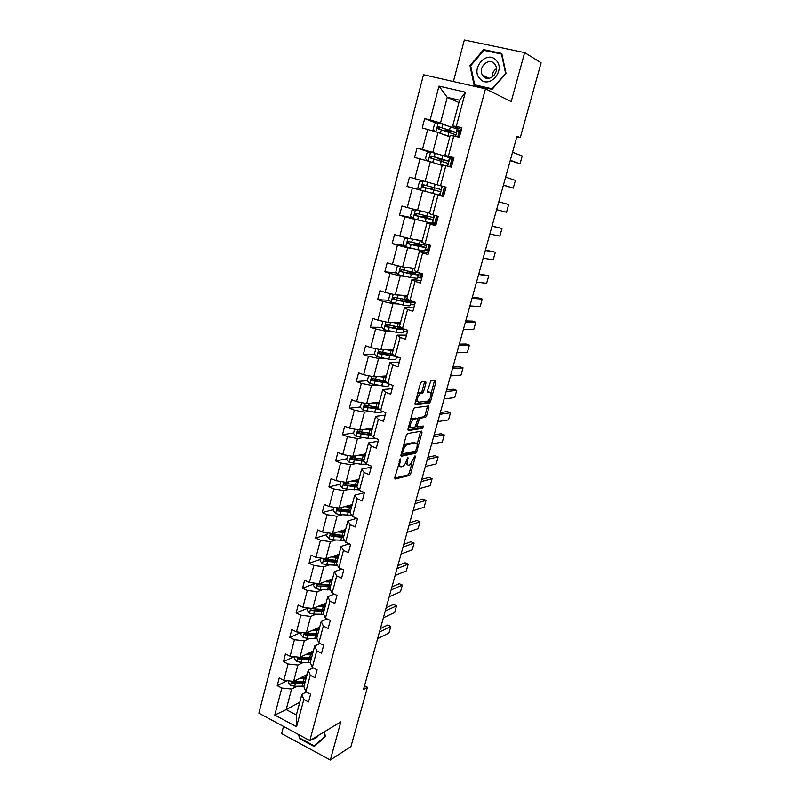 <?xml version="1.0" encoding="UTF-8"?>
<svg xmlns="http://www.w3.org/2000/svg" width="800" height="800" viewBox="0 0 800 800"><rect width="100%" height="100%" fill="white"/><g stroke="black" fill="none" stroke-linecap="round" stroke-linejoin="round"><path stroke-width="1.2" d="M400.4 458.95L394.81 477.55L395.18 478.98L409.55 475.44L410.69 473.69L415.33 456.82L415.04 455.84L410.02 464.82L408.59 465.17C407.15 465.21 406.78 463.68 407.48 460.59L407.84 457.36L406.37 460.83C405.47 463.75 404.24 465.63 402.68 466.49L401.21 466.85C399.73 466.89 399.34 465.35 400.05 462.22L400.4 458.95M425.96 382.97L425.64 381.37L421.67 381.7L420.42 383.45L415.03 403.26L415.37 404.83L429.5 403.07L430.57 401.39L435.87 382.11L435.57 380.54L430.79 380.97L427.43 391L427.75 392.57L430.06 392.33C431.89 394.53 431.21 397.42 428.01 401L418.45 402.2C416.52 400.02 417.2 397.09 420.48 393.4L422.58 393.09L423.67 391.38L425.96 382.97L424.43 382.42L424.55 381.46M283.51 726.42L281.62 733.59L330.34 760L340.8 721.89L309.82 740.59L485.47 88.82L511.2 101.58L524.65 52.61L541.11 62.78L520.28 137.66L516.98 136.25L363.49 689.5L367.45 687.23L364.52 685.76M330.34 760L350.95 746.55L367.45 687.23M407.55 433.55L406.29 435.34L401.01 454.77L401.37 456.24L415.67 453.24L416.79 451.51L421.99 432.61L421.67 431.13L407.55 433.55M407.98 429.14L413.32 409.52L414.44 407.79L428.59 405.95L428.9 407.48L426.65 415.67L425.56 417.36L419.7 418.27L417.1 425.46L417.43 426.97L423.29 426.01L422.75 428.25L408.34 430.66L407.98 429.14M524.65 52.61L464.34 40L453.4 81.52M461.45 129.48L452.69 126.02L459.54 100.22L465.39 92.2L456.29 126.4L461.91 127.78L459.34 137.38L453.74 135.98L448.36 156.19L453.93 157.64L451.39 167.14L445.84 165.67L440.52 185.67L446.04 187.18L437.1 184.75L442.36 164.93L445.84 165.67M452.69 126.02L456.29 126.4M309.82 740.59L258.89 713.17L423.5 74.72L485.47 88.82M438.02 195.05L432.76 214.84L429.43 213.65L434.64 194.05L443.53 196.58L446.04 187.18M432.76 214.84L438.23 216.41L435.74 225.71L430.29 224.12L425.08 243.7L430.5 245.33L428.04 254.53L422.63 252.89L417.48 272.26L422.86 273.94L420.43 283.05L415.06 281.35L409.96 300.52L415.29 302.26L412.89 311.28L407.56 309.52L402.51 328.49L407.81 330.29L405.42 339.21L400.15 337.4L395.15 356.18L400.4 358.03L398.04 366.86L392.8 364.99L387.86 383.58L393.06 385.48L390.73 394.22L385.54 392.3L380.64 410.7L385.8 412.65L383.49 421.3L378.34 419.33L373.5 437.54L378.62 439.55L376.33 448.11L371.23 446.09L366.43 464.12L371.51 466.17L369.24 474.65L364.18 472.58L359.43 490.43L364.46 492.53L362.22 500.92L357.2 498.8L352.5 516.47L357.49 518.62L355.27 526.93L350.29 524.77L345.64 542.26L350.59 544.45L348.4 552.68L343.45 550.47L338.84 567.79L343.76 570.03L341.58 578.17L336.68 575.92L332.12 593.07L336.99 595.35L334.84 603.42L329.97 601.12L325.46 618.11L330.29 620.43L328.16 628.42L323.33 626.08L318.86 642.9L323.66 645.26L321.55 653.17L316.76 650.79L312.33 667.45L317.09 669.85L315 677.69L310.25 675.27L305.86 691.76L310.59 694.21L308.51 701.96L303.8 699.51L296.55 726.72L274.77 715.06L281.82 688.05L277.22 685.65L279.21 677.98L283.83 680.36L288.1 664L283.46 661.63L285.48 653.89L290.13 656.24L294.44 639.71L289.77 637.39L291.8 629.57L296.49 631.88L300.84 615.19L296.13 612.91L298.18 605.02L302.91 607.29L307.31 590.44L302.56 588.2L304.63 580.23L309.39 582.45L313.83 565.44L309.05 563.24L311.14 555.19L315.94 557.38L320.42 540.2L315.6 538.04L317.72 529.91L322.55 532.05L327.08 514.7L322.22 512.6L324.35 504.39L329.23 506.48L333.8 488.96L328.9 486.9L331.06 478.61L335.97 480.65L340.59 462.96L335.65 460.94L337.83 452.57L342.78 454.57L347.45 436.69L342.47 434.73L344.67 426.27L349.66 428.22L354.37 410.17L349.35 408.25L351.58 399.71L356.61 401.61L361.37 383.37L356.31 381.5L358.55 372.88L363.63 374.73L368.44 356.31L363.34 354.49L365.6 345.77L370.72 347.57L375.58 328.96L370.43 327.2L372.72 318.39L377.88 320.14L382.79 301.34L377.6 299.63L379.92 290.73L385.12 292.42L390.07 273.43L384.85 271.77L387.18 262.78L392.43 264.42L397.44 245.23L392.16 243.63L394.53 234.55L399.81 236.13L404.88 216.74L399.56 215.19L401.95 206.02L407.28 207.54L412.39 187.95L407.03 186.46L409.44 177.19L414.82 178.65L419.99 158.85L414.58 157.42L417.02 148.05L422.44 149.46L427.67 129.45L422.21 128.08L424.68 118.61L430.14 119.96L438.98 86.1L465.39 92.2M437.53 153.98L432.78 152.4L438.02 132.47L449.81 136.86M449.48 157.95L453.49 159.29M438.02 132.47L427.67 129.45M432.78 152.4L422.44 149.46M453.7 158.49L444.86 155.54L450.17 135.51L453.74 135.98M444.86 155.54L448.36 156.19M429.92 182.8L425.13 181.48L430.32 161.75L442.21 165.49M422.99 180.95L420.6 190.05L417.97 187.4L419.41 181.89L423.08 180.93L446.02 187.24L444.81 186.92L442.47 195.69L439.64 194.92M430.32 161.75L419.99 158.85M425.13 181.48L414.82 178.65M437.1 184.75L440.52 185.67M429.63 212.92L417.56 210.25L422.69 190.73L427.5 191.97M439.59 195.09L443.64 196.14M422.69 190.73L412.39 187.95M417.56 210.25L407.28 207.54M443.59 196.35L434.64 194.05M422.23 240.78L410.06 238.73L415.15 219.41L419.99 220.4M432.19 222.89L436.28 223.72M415.15 219.41L404.88 216.74M410.06 238.73L399.81 236.13M425.08 243.7L421.84 242.26L426.99 222.85L430.29 224.12M436.02 224.68L426.99 222.85M414.91 268.36L402.65 266.92L407.68 247.8L412.56 248.54M424.86 250.4L428.98 251.03M407.68 247.8L397.44 245.23M402.65 266.92L392.43 264.42M417.48 272.26L414.33 270.56L419.42 251.36L422.63 252.89M428.53 252.72L419.42 251.36M407.67 295.66L395.31 294.81L400.29 275.89L405.21 276.39M417.6 277.65L421.76 278.07M400.29 275.89L390.07 273.43M395.31 294.81L385.12 292.42M409.96 300.52L406.89 298.58L411.93 279.58L415.06 281.35M421.12 280.47L411.93 279.58M400.49 322.68L388.05 322.42L392.97 303.69L397.93 303.95M410.42 304.62L414.61 304.84M392.97 303.69L382.79 301.34M388.05 322.42L377.88 320.14M402.51 328.49L399.53 326.31L404.52 307.5L407.56 309.52M413.78 307.94L404.52 307.5M393.39 349.44L380.86 349.75L385.73 331.21L390.73 331.24M403.3 331.32L407.52 331.35M385.73 331.21L375.58 328.96M380.86 349.75L370.72 347.57M395.15 356.18L392.25 353.76L397.19 335.14L400.15 337.4M406.51 335.13L397.19 335.14M386.36 375.94L373.74 376.81L378.57 358.45L383.6 358.26M396.26 357.76L399.31 357.64M378.57 358.45L368.44 356.31M373.74 376.81L363.63 374.73M387.86 383.58L385.04 380.92L389.93 362.49L392.8 364.99M399.32 362.06L389.93 362.49M379.4 402.17L366.69 403.59L371.47 385.42L376.53 385M371.47 385.42L361.37 383.37M366.69 403.59L356.61 401.61M380.64 410.7L377.9 407.82L382.74 389.57L385.54 392.3M392.2 388.71L382.74 389.57M372.5 428.15L359.72 430.1L364.45 412.12L369.54 411.48M364.45 412.12L354.37 410.17M359.72 430.1L349.66 428.22M373.5 437.54L370.83 434.44L375.63 416.38L378.34 419.33M385.15 415.1L375.63 416.38M365.67 453.87L352.81 456.36L357.49 438.55L362.62 437.7M357.49 438.55L347.45 436.69M352.81 456.36L342.78 454.57M366.43 464.12L363.84 460.8L368.58 442.92L371.23 446.09M378.17 441.23L368.58 442.92M358.91 479.35L345.97 482.35L350.61 464.71L355.77 463.65M350.61 464.71L340.59 462.96M345.97 482.35L335.97 480.65M357.43 484.93L344.95 483.39C343.57 483.55 343.35 484.19 344.29 485.32L356.91 486.9L361.61 469.19L364.18 472.58M371.26 467.1L361.61 469.19M356.91 486.89L359.43 490.43M352.22 504.58L339.2 508.08L343.79 490.62L348.98 489.36M343.79 490.62L333.8 488.96M339.2 508.08L329.23 506.48M352.5 516.47L350.05 512.73L354.7 495.2L357.2 498.8M364.41 492.72L354.7 495.2M345.58 529.56L332.5 533.57L337.04 516.28L342.26 514.81M337.04 516.28L327.08 514.7M332.5 533.57L322.55 532.05M345.64 542.26L343.26 538.31L347.87 520.96L350.29 524.77M356.82 518.33L347.87 520.96M339.02 554.31L325.86 558.8L330.36 541.68L335.61 540.02M330.36 541.68L320.42 540.2M325.86 558.8L315.94 557.38M338.84 567.79L336.54 563.65L341.1 546.46L343.45 550.47M349.14 543.81L341.1 546.46M332.51 578.82L319.28 583.79L323.74 566.84L329.02 564.98M323.74 566.84L313.83 565.44M319.28 583.79L309.39 582.45M332.12 593.07L329.88 588.73L334.4 571.71L336.68 575.92M341.64 569.06L334.4 571.71M326.07 603.1L312.77 608.54L317.19 591.75L322.49 589.7M317.19 591.75L307.31 590.44M312.77 608.54L302.91 607.29M325.46 618.11L323.29 613.57L327.76 596.72L329.97 601.12M334.31 594.1L327.76 596.72M319.68 627.16L306.32 633.05L310.7 616.42L316.02 614.19M310.7 616.42L300.84 615.19M306.32 633.05L296.49 631.88M318.86 642.9L316.76 638.17L321.19 621.48L323.33 626.08M327.12 618.91L321.19 621.48M313.36 650.98L299.93 657.33L304.27 640.86L309.62 638.44M304.27 640.86L294.44 639.71M299.93 657.33L290.13 656.24M312.33 667.45L310.29 662.54L314.68 646.01L316.76 650.79M320.07 643.5L314.68 646.01M307.09 674.59L293.61 681.37L297.9 665.06L303.28 662.46M297.9 665.06L288.1 664M293.61 681.37L283.83 680.36M305.86 691.76L303.89 686.67L308.23 670.3L310.25 675.27M313.14 667.86L308.23 670.3M299.74 702.29L286.18 709.59L291.59 689.03L297 686.26M291.59 689.03L281.82 688.05M274.77 715.06L286.18 709.59L296.37 714.99L301.85 694.36L303.8 699.51M516.82 136.81L520.28 137.66M459.54 100.22L447.26 97.33L440.51 123.01L445.22 124.86M458.93 102.52L447.26 97.33L438.98 86.1M306.31 692L301.85 694.36M457.06 129.5L461.03 131.05M460.8 131.92L459.57 131.61L458.11 137.08M453.37 159.72L452.15 159.41L450.18 166.82M443.68 196.02L442.47 195.69M436.42 223.19L435.22 222.85L437.03 216.06M429.23 250.1L428.04 249.74L429.32 244.97M422.11 276.74L420.93 276.37L421.68 273.58M415.06 303.12L413.9 302.74L414.12 301.88M406 445.37L406.3 444.24M413.05 419.5L413.22 418.87M296.37 714.99L296.55 726.72M440.51 123.01L430.14 119.96M287.14 680.71L277.22 685.65M294.06 656.68L283.46 661.63M301.12 632.43L289.77 637.39M307.68 608.23L296.13 612.91M314.05 583.91L302.56 588.2M320.49 559.36L309.05 563.24M326.98 534.57L315.6 538.04M333.54 509.55L322.22 512.6M340.16 484.28L328.9 486.9M346.85 458.76L335.65 460.94M360.24 431.95L358.45 432.23M353.61 432.99L342.47 434.73M369.05 405.97L365.41 406.39M360.43 406.97L349.35 408.25M378.73 379.84L372.66 380.29M368.61 375.75L367.31 380.7L356.31 381.5M388.3 353.7L380.89 353.93M374.53 354.14L363.34 354.49M395.23 327.51L390.99 327.46M381.86 327.34L370.43 327.2M389.3 300.31L377.6 299.63M396.87 273.04L384.85 271.77M404.58 245.55L392.16 243.63M412.44 217.84L399.56 215.19M423.05 180.94L409.44 177.19M420.49 189.94L407.03 186.46M429.81 152.29L417.02 148.05M436.79 123.32L424.68 118.61M298.68 734.59L299.49 738.61L314.18 746.54L325.4 736.57L324.43 731.78M474.13 85.26L492.08 89.34L506.04 73.46L501.79 53.47L483.66 49.63L469.96 65.55L474.13 85.26M398.25 464.9L400.08 466.4M405.64 462.85L407.5 464.74M394.7 478.12L408.08 474.85L409.22 473.11L412.03 462.86M417.13 444.29L420.62 431.31M400.89 455.43L414.19 452.67L415.21 451.23M402.63 452.73L402.88 453.76L415.41 451.19L416.83 447.65C417.54 444.57 417.19 443.02 415.77 442.99L406.94 444.72C405.4 445.58 404.18 447.46 403.28 450.36L402.63 452.73L401.66 452.35M403.34 446.2L405.43 444.13L414.28 442.42M417.38 418.66L418.31 417.66L424.06 416.8L425.15 415.11L427.52 406.09M415.73 426.37L417.13 426.85M407.86 429.91L421.26 427.68L422.09 426.21M413.87 419.11L413.53 419.21C410.2 422.92 409.51 425.83 411.46 427.94L414.88 427.37L417.5 420.15L417.17 418.62L413.87 419.11L412.35 418.54L410.43 420.15M408.77 426.24L409.95 427.36M415.95 418.17L417.17 418.62M412.35 418.54L415.65 418.05M417.49 394.19L418.95 392.84L421.05 392.53L422.14 390.83L424.43 382.42M415.77 400.51L416.92 401.64M429.23 392.03L430.06 392.33M427.31 391.91L428.55 391.79M431.12 393.36L434.48 380.63M414.91 404.14L428 402.52L429.36 399.77M300.1 738.25L299.49 738.61M470.7 65.94L469.96 65.55M485.43 50.65L483.66 49.63M288.64 680.86L288.25 682.37L290.59 685.31L294.67 686.27L304.03 686.13M304.23 677.53L303.03 676.63M379.43 632.03L390.8 626.42L388.97 632.99L377.58 638.71M299 678.66L306.04 678.55M390.8 626.42L387.75 624.99L380.39 628.58M301.19 677.56L306.39 677.22M292.02 681.21L292.49 682.89L295.43 683.38L304.79 683.25M305.29 677.43L305.84 675.33L306.71 676.04M305.15 681.91L293.83 682.21L292.49 682.89M305.28 681.43L293.77 681.29M294.96 656.77L294.49 658.54L296.85 661.47L300.95 662.45L310.32 662.42M309.9 653.79L308.92 653.08M385.25 611.07L396.55 605.84L394.71 612.45L383.38 617.81M305.3 654.79L312.35 654.78M396.55 605.84L393.48 604.42L386.16 607.78M307.48 653.76L312.69 653.5M298.54 657.17L298.77 659.02L311.09 659.52M311.58 653.69L312.05 651.93L312.92 652.62M311.43 658.23L300.1 658.38L298.77 659.02M311.58 657.68L299.65 657.3M301.33 632.46L300.8 634.48L303.17 637.4L307.29 638.4L316.89 638.47M315.51 629.78L314.84 629.29M391.11 589.94L402.35 585.08L400.49 591.75L389.23 596.73M311.67 630.69L318.72 630.77M402.35 585.08L399.26 583.69L391.98 586.8M313.83 629.74L319.05 629.56M317.94 633.71L305.42 633.01C304.18 633.32 304.07 633.96 305.1 634.92L317.45 635.56M317.94 629.72L318.31 628.31L319.2 628.98M317.78 634.33L306.43 634.33L305.1 634.92M312.46 739C315.03 738.88 317.02 737.68 318.43 735.4M324.23 731.9L325.11 736.22L314.24 745.88L300.01 738.2L299.35 734.95M316.48 744.5L314.24 745.88M479.98 78.78C489.11 89.58 506.19 70.17 496.11 60.25C486.77 49.55 470.04 69.01 479.98 78.78M483.37 76.33C488.84 82.88 499.94 72.8 495.49 65.21L494.39 63.66C488.77 57.07 477.75 67.48 482.36 74.93L483.37 76.33M483.93 50.33L501.49 54.05L505.61 73.41L492.09 88.79L474.7 84.85L470.66 65.75L483.93 50.33M476.75 85.86L474.7 84.85M492.13 77.13C492.07 73.53 493.5 70.72 496.41 68.69M307.76 607.9L307.16 610.2L309.55 613.11L313.69 614.11L323.63 614.29M397.02 568.63L408.2 564.16L406.32 570.89L395.12 575.48M318.09 606.37L325.15 606.54M408.2 564.16L405.08 562.79L397.85 565.65M320.24 605.48L325.46 605.38M324.37 609.5L311.87 608.68C310.58 608.96 310.46 609.6 311.5 610.59L323.87 611.37M324.36 605.52L324.64 604.46L325.53 605.12M324.18 610.2L311.5 610.59M325.11 603.5L325.83 603.98M324.64 604.46L323.92 603.98M314.26 583.11L313.59 585.68L316 588.58L320.15 589.6L330.47 589.88M402.98 547.14L414.09 543.07L412.2 549.85L401.07 554.04M324.57 581.8L331.65 582.07M414.09 543.07L410.96 541.72L403.76 544.32M326.72 581L331.94 580.98M330.85 585.07L318.38 584.11C317.04 584.36 316.9 585 317.96 586.03L330.35 586.96M330.83 581.1L331.02 580.39L331.87 580.99M330.65 585.85L317.96 586.03M331.21 579.31L332.21 579.95M331.02 580.39L330.03 579.76M320.82 558.08L320.08 560.92L322.5 563.82L326.68 564.84L337.42 565.23M409 525.47L420.03 521.8L418.12 528.63L407.06 532.43M337.52 555L338.6 554.64M331.12 557L338.2 557.37M420.03 521.8L416.88 520.47L409.73 522.82M333.25 556.28L338.48 556.34M337.4 560.4L324.96 559.31C323.57 559.52 323.41 560.16 324.48 561.23L336.9 562.3M337.37 556.44L337.94 556.4M337.17 561.26L325.79 560.78L324.97 559.5M337.33 554.89L338.65 555.7M337.46 556.1L336.15 555.29M327.45 532.8L326.63 535.93L329.07 538.81L333.26 539.85L344.49 540.35M415.06 503.62L426.02 500.35L424.1 507.25L413.11 510.64M344.23 530.67L345.39 530.31M337.73 531.96L344.82 532.43M426.02 500.35L422.85 499.05L415.75 501.14M339.85 531.32L345.08 531.47M344.01 535.48L331.57 534.25C330.17 534.44 329.99 535.08 331.03 536.18L343.5 537.41M343.76 536.43L332.37 535.79L331.55 534.46M343.46 530.21L345.15 531.21M343.92 531.54L342.29 530.57M345.4 530.27L344.73 529.83M331.03 536.18L332.37 535.79L331.03 536.18M334.14 507.27L333.24 510.69L335.7 513.56L339.91 514.61L351.68 515.23M421.17 481.58L432.06 478.73L430.12 485.68L419.21 488.66M351.03 506.11L351.87 505.88M344.41 506.68L351.51 507.25M432.06 478.73L428.87 477.45L421.81 479.27M346.52 506.11L351.75 506.35M350.69 510.33L338.23 508.95C336.84 509.12 336.64 509.76 337.63 510.87L350.17 512.28M350.42 511.36L339.01 510.55L338.2 509.18M349.58 505.29L351.49 506.37M349.78 506.38L348.41 505.6M351.04 504.89L351.98 505.47M340.89 481.49L339.92 485.2L342.4 488.06L346.63 489.12L359.02 489.85M357.3 485.42L356.37 484.88M427.34 459.35L438.15 456.93L436.2 463.94L425.36 466.5M351.15 481.15L358.26 481.82M438.15 456.93L434.93 455.68L427.93 457.22M353.25 480.66L358.48 480.99M357.13 486.05L345.72 485.06L344.92 483.66M355.74 480.08L357.36 481.01M355.49 480.89L354.52 480.37M358.63 480.43L357.68 479.87M347.72 455.45L346.67 459.46L349.17 462.31L360.96 464.24L366.6 464.19M364 460.19L361.93 459.07M433.56 436.94L444.3 434.94L442.32 442.01L431.56 444.15M357.96 455.36L365.07 456.14M444.3 434.94L441.05 433.72L434.1 434.99M360.04 454.96L365.27 455.38M364.24 459.29L351.73 457.59C350.37 457.73 350.14 458.37 351.02 459.51L364.22 461.29M363.92 460.49L352.49 459.33L351.7 457.88M362 454.58L363.01 455.3M363.69 454.26L364.52 454.1M365.34 455.15L364.38 454.61M354.61 429.15L353.48 433.47L356 436.31L367.82 438.36C371.34 438.78 373.62 438.66 374.66 438M370.7 434.68L367.25 432.93M439.83 414.33L450.49 412.77L448.5 419.9L437.81 421.6M364.83 429.32L371.95 430.21M450.49 412.77L447.23 411.57L440.32 412.56M366.9 429L372.14 429.52M371.11 433.38L358.58 431.53C357.24 431.65 356.99 432.29 357.82 433.44L371.69 435.44M371.03 434.67L359.33 433.34L358.55 431.85M368.8 428.71L368.75 429.25M369.98 428.53L371.14 429.11L371.35 428.32M371.93 429.52L371.14 429.11M361.57 402.58L360.36 407.22L362.9 410.04L374.75 412.22C379.19 412.8 381.58 412.59 381.92 411.59L382.02 411.22M376.77 408.57L372.75 406.5M446.15 391.53L456.74 390.42L454.73 397.6L444.12 398.86M371.78 403.02L378.9 404.02M456.74 390.42L453.45 389.24L446.6 389.95M373.84 402.79L379.07 403.4M378.05 407.23L365.51 405.2C364.18 405.31 363.91 405.95 364.69 407.11L379.36 409.36M378.64 408.59L366.24 407.09L365.47 405.55M377.1 402.94L375.83 403.09M376.22 402.53L377.94 403.34M382.01 376.51L382.51 376.3M367.31 380.7L369.87 383.51L381.74 385.82C386.19 386.47 388.57 386.36 388.88 385.47L389.25 384.09M382.46 382.07L379.19 380.04M452.53 368.54L463.04 367.87L461.01 375.12L450.48 375.93M378.79 376.46L385.93 377.57M463.04 367.87L459.73 366.72L452.92 367.13M380.83 376.32L386.07 377.02M385.07 380.81L372.5 378.62C371.19 378.72 370.9 379.35 371.63 380.51L387.27 383.02M386.44 382.24L373.21 380.58L372.46 379M382.32 376.22L383.53 376.75M375.93 348.69L374.33 353.92L376.9 356.72L388.81 359.15C393.26 359.88 395.63 359.86 395.91 359.09L396.55 356.67M387.58 355.1L386.08 353.98M458.97 345.34L469.39 345.13L467.35 352.44L456.9 352.79M385.87 349.63L393.02 350.86M469.39 345.13L466.06 344.01L459.31 344.13M387.9 349.58L393.14 350.38M392.79 354.21L379.56 351.76C378.27 351.85 377.96 352.48 378.65 353.65L395.73 356.38M394.35 355.51L380.26 353.8L379.53 352.17M383.71 321.45L382.79 321.63L381.42 326.87L384.01 329.66L395.95 332.22C400.4 333.02 402.75 333.1 403 332.45L403.85 329.25M465.46 321.94L475.79 322.2L473.73 329.57L463.38 329.46M393.03 322.53L400.18 323.87M475.79 322.2L472.44 321.1L465.74 320.92M395.05 322.57L400.28 323.47M401.03 327.41L386.69 324.64L386.14 326.73L396.82 328.92C401.28 329.73 403.63 329.82 403.87 329.18L403.79 328.93M399.82 327.25L401.63 328.58C401.42 329.11 399.46 329.04 395.76 328.36L387.38 326.75L386.67 325.07M391.52 293.92L389.96 294.25L388.58 299.54L391.2 302.32L403.16 305.02C407.62 305.9 409.95 306.07 410.17 305.54L411.03 302.3M472.01 298.33L482.26 299.07L480.18 306.5L469.91 305.92M413.94 302.58L411.01 302.1M400.26 295.15L407.41 296.61M482.26 299.07L478.88 298L472.24 297.51M402.26 295.29L407.5 296.29M409.76 300.4L393.9 297.24L393.34 299.35L404.04 301.68C408.5 302.57 410.84 302.76 411.05 302.24L406.73 299.99M404.97 301.55L405.42 299.84L408.79 301.63L402.96 301.17L394.57 299.43L393.88 297.7M405.42 299.84L404.84 299.63M399.35 266.11L397.21 266.6L395.81 271.94L398.45 274.7L410.44 277.53L417.41 278.36L418.29 275.07L410.38 271.7M478.62 274.52L488.77 275.74L486.68 283.24L476.49 282.17M420.97 276.25L418.12 275.7M407.56 267.49L414.72 269.08M488.77 275.74L478.79 273.9M409.55 267.73L414.79 268.84M418.92 272.71L411.9 272.04L401.17 269.55L400.14 271.41L411.33 274.17L418.3 275.03M412.25 274.12L412.59 272.81L416.03 274.42L401.84 271.83L401.18 270.04M412.59 272.81L408.37 271.25M419.6 246.41L419.84 245.5L415.19 243.84L417.64 243.83M419.7 244.32L417.44 244.44L425.62 247.54L418.7 246.37L417.8 249.77L424.72 250.9L425.61 247.57M407.22 238.01L404.54 238.65L403.12 244.05L405.78 246.79L417.8 249.77M485.28 250.5L495.35 252.21L493.23 259.77L483.14 258.22M428.07 249.65L425.22 249.04M414.94 239.55L422.1 241.26M495.35 252.21L485.4 250.08M416.91 239.88L422.15 241.1M419.84 245.5L423.34 246.92L409.17 243.94L408.56 242.08M426.53 244.14L426.19 245.42L408.53 241.59L407.45 243.44L407.96 243.75L418.7 246.37M427.02 218.41L427.15 217.92L422.43 216.42L424.62 216.77L425.23 215.73M427.24 216.25L426.61 217.34L424.69 217.03L433.02 219.77L426.15 218.29L425.23 221.72L432.11 223.17L433.01 219.79M415.14 209.62L411.94 210.42L410.51 215.87L413.19 218.6L425.23 221.72M492.01 226.26L501.98 228.47L499.85 236.1L489.85 234.05M435.23 222.8L432.39 222.11M422.39 211.32L429.56 213.16M501.98 228.47L492.06 226.05M424.35 211.75L429.58 213.08M427.15 217.92L416.59 215.77L416.03 213.83M434.22 215.26L433.59 217.63L415.96 213.33L414.84 215.17L415.38 215.51L426.15 218.29M434.52 190.13L429.75 188.72L431.92 189.22L432.46 187.23M434.47 187.78L433.93 189.77L432.02 189.34L440.49 191.72L433.67 189.91L432.75 193.38L439.57 195.16L440.49 191.73M420.6 190.05L432.75 193.38M498.79 201.81L508.67 204.53L506.52 212.22L496.61 209.67M441.97 186.15L444.81 186.93M434.54 190.06L424.08 187.3L423.43 186.91L423.64 185.25M441.98 186.12L441.07 189.55L423.47 184.78L422.32 186.62L422.89 186.99L433.67 189.91M439.75 160.81L439.67 159.26L437.72 158.58L442.69 159.35M427.99 161.1L425.51 158.64L426.96 153.07L430.67 152.05L442.78 155.51L441.85 159.03L448.62 161.19L440 159.21L441.71 159.79L441.76 161.39M437.01 163.86L442.25 165.37M503.39 185.22L513.25 188.14L503.44 185.06M435.08 163.25L442.26 165.31M442.78 155.51L449.54 157.72L448.62 161.18M449.31 158.6L452.14 159.45M505.64 177.13L515.42 180.37L513.25 188.14M441.85 159.03L431.05 155.93L429.87 157.76L448.04 163.39L447.32 166.07M429.87 157.76L430.97 158.12L432.24 156.32L442.58 159.74M444.66 134.94L449.89 136.57M510.22 160.62L520.03 163.84L510.32 160.24M442.74 134.23L449.93 136.42M435.26 131.66L433.12 129.57L434.6 123.95L438.34 122.87L457.19 129.03L456.26 132.51M456.72 130.77L459.55 131.7M512.54 152.24L522.22 156.01L520.03 163.84M447.96 130.97L456.25 132.54L438.72 126.78L437.5 128.61L455.66 134.75L455.24 136.36M447.91 131.16L449.42 132.42M447.38 131.8L445.19 130.3L450.13 131.28L450.35 130.45M437.5 128.61L438.59 129.02L439.89 127.23L453.93 131.9L450.13 131.28M399.08 461.84L400.05 462.22M407.21 458.03L408.09 458.38M406.54 460.22L407.48 460.59M414.47 456.48L415.33 456.82M409.22 473.11L410.69 473.69M408.01 474.88L409.48 475.47M399.76 459.62L400.66 459.97M420.5 432.04L421.99 432.61M415.61 451.05L416.79 451.51M414.1 452.69L415.58 453.27M401.43 453.2L402.64 453.67M405.77 444.03L407.27 444.62M402.31 449.98L403.28 450.36M427.4 406.93L428.9 407.48M425.15 415.11L426.65 415.67M423.94 416.84L425.44 417.4M418.31 417.66L419.82 418.23M417.61 419.61L418.6 419.98M416.15 425.1L417.1 425.46M421.18 427.7L422.67 428.27M422.14 390.83L423.67 391.38M420.9 392.57L422.43 393.13M419.35 392.73L420.88 393.29M434.36 381.57L435.87 382.11M429.07 400.84L430.57 401.39M427.87 402.55L429.37 403.11M291.6 681.17L290.53 685.23M302.88 683.36L302.12 686.23M304.13 678.65L303.37 681.54M295.43 683.38L294.67 686.27M296.32 680.01L295.91 681.56M297.92 657.1L296.79 661.4M309.18 659.59L308.41 662.5M310.44 654.85L309.67 657.76M301.72 659.53L300.95 662.45M302.64 656.05L302.21 657.69M304.3 632.81L303.11 637.33M315.54 635.61L314.76 638.54M315.27 629.61L315.42 629.04M316.81 630.81L316.03 633.75M308.07 635.45L307.29 638.4M309.01 631.87L308.56 633.59M310.74 608.28L309.49 613.04M321.96 611.39L321.17 614.35M321.64 605.54L321.83 604.84M323.24 606.55L322.45 609.52M314.47 611.14L313.69 614.11M315.45 607.45L314.97 609.26M317.25 583.52L315.93 588.51M328.44 586.94L327.64 589.94M328.12 581.07L328.29 580.41M329.73 582.06L328.94 585.05M320.94 586.59L320.15 589.6M321.94 582.79L321.44 584.7M323.82 558.51L322.44 563.74M334.98 562.26L334.18 565.28M334.66 556.37L334.82 555.74M336.29 557.33L335.48 560.35M327.47 561.81L326.68 564.84M328.51 557.9L327.98 559.89M325.79 560.78L324.48 561.23M330.45 533.25L329.01 538.74M341.58 537.34L340.78 540.39M341.26 531.42L341.41 530.84M342.9 532.36L342.09 535.41M334.07 536.79L333.26 539.85M335.13 532.76L334.58 534.85M337.15 507.75L335.64 513.49M348.25 512.17L347.44 515.25M347.92 506.24L348.07 505.69M349.59 507.14L348.77 510.23M340.73 511.52L339.91 514.61M341.82 507.38L341.24 509.57M339.01 510.55L337.71 510.9M343.91 482L342.34 487.99M354.99 486.76L354.16 489.87M356.33 481.68L355.51 484.8M347.45 486L346.63 489.12M348.58 481.74L347.97 484.03M345.72 485.06L344.43 485.37M350.75 455.99L349.1 462.24M361.79 461.1L360.96 464.24M363.15 455.97L362.31 459.12M354.25 460.23L353.41 463.39M355.4 455.86L354.77 458.24M352.49 459.33L351.21 459.58M357.65 429.72L355.93 436.23M368.66 435.19L367.82 438.36M369.79 434.2L370.04 433.29M369.13 428.66L368.97 429.28M370.03 430.01L369.19 433.18M361.1 434.21L360.27 437.39M362.29 429.71L361.63 432.2M359.33 433.34L358.06 433.54M364.62 403.18L362.83 409.97M375.59 409.02L374.75 412.22M376.61 408.49L376.98 407.11M374.11 407.31L374.26 406.72M377.98 403.34L378.25 402.3M376.98 403.79L376.13 406.99M368.03 407.93L367.18 411.14M369.25 403.3L368.57 405.9M366.24 407.09L364.97 407.24M371.66 376.38L369.8 383.44M382.6 382.59L381.74 385.82M383.58 382.2L383.99 380.67M380.96 381.4L381.27 380.24M384.98 376.93L385.22 376.02M384 377.3L383.14 380.54M375.03 381.38L374.17 384.63M376.28 376.63L375.57 379.33M373.21 380.58L371.96 380.67M378.77 349.3L376.84 356.65M389.68 355.89L388.81 359.15M390.64 355.59L391.07 353.97M387.91 355.16L388.35 353.5M392.05 350.27L392.26 349.47M391.09 350.55L390.22 353.82M382.09 354.57L381.23 357.85M383.38 349.69L382.64 352.5M380.26 353.8L379.01 353.84M385.95 321.95L383.95 329.59M396.82 328.92L395.95 332.22M397.77 328.7L398.22 326.99M395.04 328.23L395.5 326.48M399.2 323.33L399.37 322.66M398.25 323.53L397.37 326.84M389.23 327.48L388.36 330.8M390.55 322.47L389.79 325.39M387.38 326.75L386.14 326.73M393.21 294.32L391.13 302.25M404.04 301.68L403.16 305.02M411.69 301.09L411.41 302.12M402.24 301.02L402.72 299.19M406.41 296.12L406.56 295.58M405.48 296.24L404.6 299.58M396.44 300.12L395.56 303.47M397.8 294.98L397 298.01M413.77 301.77L413.58 302.5M394.57 299.43L393.34 299.35M400.55 266.4L398.39 274.63M411.33 274.17L410.44 277.53M419.22 272.81L418.44 275.73M409.51 273.54L409.95 271.89M412.79 268.67L411.9 272.04M403.73 272.49L402.84 275.87M405.12 267.21L404.29 270.35M421.32 273.46L420.61 276.16M401.84 271.83L400.61 271.69M419.21 244.67L417.23 244.07M407.95 238.2L405.71 246.72M426.84 244.23L425.54 249.09M416.86 245.78L417.16 244.63M420.18 240.81L419.27 244.22M411.09 244.56L410.19 247.98M412.52 239.14L411.66 242.4M428.96 244.86L427.7 249.56M409.17 243.94L407.96 243.75M426.44 217.37L424.45 216.79M415.44 209.7L413.12 218.53M434.53 215.35L432.71 222.18M424.28 217.73L424.45 217.11M427.63 212.67L426.72 216.11M418.52 216.35L417.61 219.8M419.99 210.79L419.1 214.17M436.67 215.96L434.87 222.7M416.59 215.77L415.38 215.51M433.75 189.8L431.74 189.24M442.29 186.23L439.95 195M435.17 184.24L434.25 187.72M426.04 187.85L425.12 191.33M427.54 182.15L426.62 185.64M444.44 186.83L442.11 195.58M424.08 187.3L422.89 186.99M430.58 152.08L428.19 161.16M441.26 161.24L440.33 164.75M449.63 158.7L447.64 166.15M433.63 159.04L432.71 162.51M435.15 153.29L434.21 156.82M451.78 159.34L449.81 166.72M432.24 156.32L431.05 155.93M441.71 159.79L439.67 159.26M438.24 122.9L435.89 131.85M448.94 132.28L448 135.82M457.03 130.89L455.56 136.44M447.33 130.65L447.61 129.59M450.48 126.48L449.54 130.04M441.3 129.94L440.4 133.35M442.83 124.12L441.89 127.69M459.18 131.59L457.74 136.98M439.89 127.23L438.72 126.78M449.17 131.64L447.12 131.13M408.08 474.85L409.55 475.44M414.19 452.67L415.67 453.24M405.43 444.13L406.94 444.72M424.06 416.8L425.56 417.36M418.19 417.7L419.7 418.27M421.26 427.68L422.75 428.25M412.01 418.64L413.53 419.21M421.05 392.53L422.58 393.09M418.95 392.84L420.48 393.4M428 402.52L429.5 403.07M488.89 78.33L482.36 74.93M338.91 510.52L337.63 510.87M345.56 485.02L344.29 485.32M352.27 459.26L351.02 459.51M359.05 433.24L357.82 433.44M365.91 406.97L364.69 407.11M372.84 380.42L371.63 380.51M386.3 353.14L386.07 354.02M379.84 353.61L378.65 353.65M393.45 326.09L393.02 327.7M386.91 326.53L385.73 326.52M400.67 298.77L400.19 300.6M394.06 299.17L392.9 299.1M407.96 271.16L407.46 273.08M401.29 271.54L400.14 271.41M419.37 244.64L417.39 244.05M415.19 243.84L414.8 245.29M408.59 243.62L407.45 243.44M426.61 217.34L424.62 216.77M422.43 216.42L422.22 217.2M415.97 215.41L414.84 215.17M433.93 189.77L431.92 189.22M423.43 186.91L422.32 186.62M437.88 157.95L437.72 158.58M445.55 128.96L445.19 130.3"/></g></svg>
